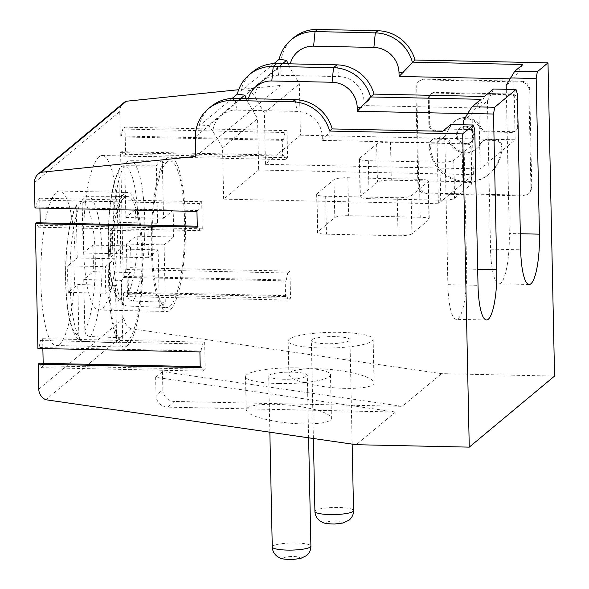 <?xml version="1.0" encoding="UTF-8"?>
<svg xmlns="http://www.w3.org/2000/svg" width="589" height="589" viewBox="0 0 589 589"><rect width="100%" height="100%" fill="white"/><g stroke="black" fill="none" stroke-linecap="round" stroke-linejoin="round"><path stroke-width="0.44" stroke-dasharray="2.94 2.21" d="M450.754 124.537L448.892 129.094L444.776 136.464L447.876 284.671A42.496 9.38 91.2 0 0 456.35 319.341A42.496 9.38 91.2 0 0 458.139 318.62A42.496 9.38 91.2 0 0 466.643 269.04L477.679 269.276M522.841 64.495L513.873 78.911L509.816 78.823M493.405 89.013L491.543 93.57L487.427 100.933L478.894 108.037L364.12 105.578L364.046 101.919A25.253 24.186 -129.8 0 0 338.903 76.577L278.626 75.289A25.253 24.186 -129.8 0 0 254.662 96.382L264.373 112.933L265.448 164.324L300.419 135.19L299.345 83.8L289.641 67.256A25.253 24.186 50.2 0 1 290.252 63.848M300.419 135.19L515.147 139.792L507.468 146.19L506.275 89.285M506.194 85.302L513.873 78.911L515.147 139.792M359.584 158.323L376.643 144.114A11.589 2.135 178.8 0 1 390.507 142.221L462.085 143.76L462.88 181.721L391.302 180.19A11.589 2.135 178.8 0 0 377.439 182.082L360.38 196.292A11.589 2.135 178.8 0 0 360.093 196.778L359.297 158.809A11.589 2.135 178.8 0 1 359.584 158.323L360.38 196.292M174.381 401.455A11.589 11.103 -129.8 0 1 162.844 389.822L156.019 395.506A11.589 11.103 -129.8 0 0 167.556 407.139L395.477 412.02L155.636 377.291L162.461 371.607L402.302 406.336L174.381 401.455L167.556 407.139M462.085 143.76A11.589 2.135 178.8 0 1 471.112 145.645A11.589 2.135 178.8 0 1 470.825 146.131L471.62 184.099A11.589 2.135 178.8 0 0 471.907 183.613L471.112 145.645M462.88 181.721A11.589 2.135 178.8 0 1 471.907 183.613M252.718 71.836A38.631 37.004 -129.8 0 0 240.768 91.251L250.273 90.544L254.662 96.382M264.373 112.933L299.345 83.8M288.279 300.081L286.637 295.663L124.647 292.188L126.289 296.613L128.527 294.743L290.524 298.211L288.279 300.081L126.289 296.613M124.647 292.188L123.55 293.101L285.54 296.576L286.637 295.663M162.844 389.822L162.461 371.607M321.27 347.981A42.496 7.819 -1.2 0 0 373.139 339.271A42.496 7.819 -1.2 0 0 340.037 332.351A42.496 7.819 -1.2 0 0 288.161 341.053A42.496 7.819 -1.2 0 0 321.27 347.981M322.073 386.384C347.643 390.249 374.928 388.306 374.052 382.673C372.52 378.02 361.447 374.044 340.84 370.753C315.27 366.881 287.984 368.832 288.86 374.457C290.399 379.117 301.465 383.086 322.073 386.384M487.427 100.933L490.534 249.14A42.496 9.38 91.2 0 0 499.001 283.817A42.496 9.38 91.2 0 0 500.79 283.088A42.496 9.38 91.2 0 0 509.301 233.509L520.33 233.745M494.885 140.432L495.732 139.726L486.698 139.527A6.111 5.853 50.2 0 0 481.412 142.796A17.648 16.904 50.2 0 1 477.061 148.45A17.648 16.904 50.2 0 1 466.135 152.234A17.648 16.904 50.2 0 1 450.445 142.133L449.598 142.847A17.648 16.904 50.2 0 0 465.281 152.949A17.648 16.904 50.2 0 0 476.206 149.164A17.648 16.904 50.2 0 0 480.558 143.51A6.111 5.853 50.2 0 1 485.844 140.241L494.885 140.432A6.111 5.853 50.2 0 1 500.967 146.565L500.974 147.044A36.746 35.2 50.2 0 1 488.656 174.513A36.746 35.2 50.2 0 1 465.899 182.391A36.746 35.2 50.2 0 1 429.307 145.505L429.3 145.027A6.111 5.853 50.2 0 1 435.124 139.151L444.165 139.35A6.111 5.853 50.2 0 1 449.598 142.847M293.661 37.733A38.631 37.004 -129.8 0 0 280.71 65.85L195.401 136.898M45.802 399.754L131.104 328.706L441.544 373.654L554.558 376.077M131.104 328.706A11.589 11.103 50.2 0 1 124.073 318.104L123.55 293.101M123.631 102.884A11.589 11.103 -129.8 0 0 119.744 111.549L120.274 136.906L282.271 140.381L282.595 156.1L120.605 152.625L123.219 277.382L285.209 280.857L285.54 296.576M280.71 65.85L281.115 85.361L238.678 89.712M524.004 195.158A8.143 7.797 50.2 0 0 531.779 187.331L530.925 188.038L528.878 90.146A8.143 7.797 50.2 0 0 520.764 81.974L521.618 81.26L424.485 79.176A8.143 7.797 50.2 0 0 416.71 87.01L418.764 184.909L417.91 185.616A8.143 7.797 50.2 0 0 426.016 193.788L523.15 195.872L524.004 195.158L426.87 193.082A8.143 7.797 50.2 0 1 418.764 184.909M531.779 187.331L529.732 89.432L528.878 90.146M521.618 81.26A8.143 7.797 50.2 0 1 529.732 89.432M196.962 211.429L198.059 210.516L199.465 203.558L201.703 201.696L202.27 228.79L200.032 230.652L198.39 226.235L197.293 227.148M467.563 113.625L472.069 113.721L473.35 174.609L464.817 181.714L463.624 124.809M444.776 136.464L437.097 142.855L438.371 203.742L464.817 181.714L466.643 269.04M311.817 339.757A19.319 3.556 -1.2 0 0 311.338 340.567A19.319 3.556 -1.2 0 0 328.544 343.74A19.319 3.556 -1.2 0 0 349.491 340.567A19.319 3.556 -1.2 0 0 349.962 339.757A19.319 3.556 -1.2 0 0 332.763 336.591A19.319 3.556 -1.2 0 0 311.817 339.757M470.825 146.131L453.766 160.341A11.589 2.135 178.8 0 1 439.902 162.233L368.331 160.694L369.126 198.662L440.697 200.194A11.589 2.135 178.8 0 0 454.561 198.309L471.62 184.099M198.39 226.235L197.271 226.213M289.641 67.256L288.073 63.796M278.612 383.505A42.496 7.819 -1.2 0 0 330.488 374.803A42.496 7.819 -1.2 0 0 297.386 367.875A42.496 7.819 -1.2 0 0 245.51 376.577A42.496 7.819 -1.2 0 0 278.612 383.505M279.422 421.908C304.992 425.773 332.277 423.83 331.393 418.197C329.862 413.544 318.796 409.569 298.189 406.277C272.611 402.412 245.333 404.356 246.209 409.988C247.741 414.641 258.814 418.617 279.422 421.908M269.166 375.289A19.319 3.556 -1.2 0 0 268.687 376.091A19.319 3.556 -1.2 0 0 285.893 379.264A19.319 3.556 -1.2 0 0 306.832 376.091A19.319 3.556 -1.2 0 0 307.311 375.289A19.319 3.556 -1.2 0 0 290.105 372.115A19.319 3.556 -1.2 0 0 269.166 375.289M444.165 139.35L445.019 138.636A6.111 5.853 50.2 0 1 450.445 142.133M39.338 363.236L40.98 367.661L43.225 365.791L205.215 369.266L202.969 371.136L201.335 366.711L200.231 367.624M40.98 367.661L202.969 371.136M449.282 127.703A6.111 5.853 50.2 0 1 443.988 130.972L434.954 130.78A6.111 5.853 50.2 0 1 428.873 124.647L428.328 98.959A6.111 5.853 50.2 0 1 434.159 93.084L510.781 94.726A6.111 5.853 50.2 0 1 516.862 100.852L517.4 126.547A6.111 5.853 50.2 0 1 511.569 132.422L485.667 131.862A6.111 5.853 50.2 0 1 480.241 128.365A17.648 16.904 50.2 0 0 464.552 118.264A17.648 16.904 50.2 0 0 453.626 122.048A17.648 16.904 50.2 0 0 449.282 127.703L450.129 126.996A6.111 5.853 50.2 0 1 444.842 130.257L435.801 130.066A6.111 5.853 50.2 0 1 429.72 123.933L428.873 124.647M121.378 135.993L283.368 139.46L284.767 132.51L122.777 129.035L121.378 135.993L120.274 136.906M282.271 140.381L283.368 139.46M285.334 159.604L123.344 156.129L121.702 151.712L283.699 155.179L285.334 159.604L287.579 157.734L287.012 130.64L284.767 132.51M283.699 155.179L282.595 156.1M287.012 130.64L125.023 127.172L122.777 129.035M125.023 127.172L125.59 154.266L287.579 157.734M123.344 156.129L125.59 154.266M121.702 151.712L120.605 152.625M286.313 279.944L124.316 276.469L125.722 269.519L287.712 272.987L286.313 279.944L285.209 280.857M123.219 277.382L124.316 276.469M287.712 272.987L289.957 271.117L127.96 267.649L125.722 269.519M127.96 267.649L128.527 294.743M289.957 271.117L290.524 298.211M156.019 395.506L155.636 377.291M159.317 307.274L127.187 306.008C123.771 305.522 121.886 303.549 121.511 300.081L120.443 249.029L158.117 249.832L159.317 307.274A73.227 16.168 91.2 0 0 165.288 302.297L164.088 244.862L126.414 244.052L135.875 236.174L173.541 236.984L164.088 244.862M126.414 244.052L127.482 295.111C127.857 298.571 129.742 300.545 133.158 301.031L165.288 302.297M152.198 247.711A73.36 16.197 91.2 0 0 166.761 307.568A73.36 16.197 91.2 0 0 184.593 220.728A73.36 16.197 91.2 0 0 169.904 160.878A73.36 16.197 91.2 0 0 152.198 247.711M429.72 123.933L429.182 98.245A6.111 5.853 50.2 0 1 435.013 92.37L511.635 94.012A6.111 5.853 50.2 0 1 517.716 100.145L516.862 100.852M125.862 217.474L163.528 218.283L162.328 160.849L130.221 160.738C126.826 161.077 125.015 162.969 124.787 166.422L125.862 217.474L135.315 209.603A57.95 12.796 -88.8 0 1 135.949 222.598A57.95 12.796 -88.8 0 1 135.875 236.174M163.528 218.283L172.989 210.406A57.95 12.796 -88.8 0 1 173.622 223.4A57.95 12.796 -88.8 0 1 173.541 236.984M158.117 249.832L148.656 257.71A57.95 12.796 -88.8 0 1 148.03 244.715A57.95 12.796 -88.8 0 1 148.104 231.138L157.558 223.26L119.891 222.451L110.43 230.328L148.104 231.138M162.328 160.849A73.227 16.168 91.2 0 0 156.357 165.826L157.558 223.26M202.27 228.79L40.28 225.315L40.229 222.841M39.919 208.064L39.713 198.221L201.703 201.696M484.452 96.471L478.894 108.037L480.175 168.925L507.468 146.19L509.301 233.509M445.019 138.636L435.978 138.444A6.111 5.853 50.2 0 0 432.193 139.755L431.347 140.462M485.667 131.862L486.521 131.156A6.111 5.853 50.2 0 1 481.088 127.658L480.241 128.365M450.129 126.996A17.648 16.904 50.2 0 1 454.48 121.334A17.648 16.904 50.2 0 1 465.406 117.557A17.648 16.904 50.2 0 1 481.088 127.658M486.521 131.156L512.423 131.708A6.111 5.853 50.2 0 0 516.207 130.397L515.353 131.111M135.315 209.603L172.989 210.406M517.716 100.145L518.254 125.832A6.111 5.853 50.2 0 1 516.207 130.397M465.59 126.223A8.82 8.452 50.2 0 1 473.799 132.12A8.82 8.452 50.2 0 1 471.414 141.677A8.82 8.452 50.2 0 1 465.951 143.561A8.82 8.452 50.2 0 1 457.741 137.671A8.82 8.452 50.2 0 1 460.127 128.115A8.82 8.452 50.2 0 1 465.59 126.223M495.732 139.726A6.111 5.853 50.2 0 1 501.813 145.851L501.828 146.337A36.746 35.2 50.2 0 1 489.511 173.799A36.746 35.2 50.2 0 1 466.753 181.677A36.746 35.2 50.2 0 1 430.161 144.798L429.307 145.505M432.193 139.755A6.111 5.853 50.2 0 0 430.147 144.32L430.161 144.798M530.925 188.038A8.143 7.797 50.2 0 1 523.15 195.872M520.764 81.974L423.631 79.89L424.485 79.176M416.71 87.01L415.856 87.724A8.143 7.797 50.2 0 1 423.631 79.89M415.856 87.724L417.91 185.616M464.736 126.937A8.82 8.452 50.2 0 1 472.945 132.827A8.82 8.452 50.2 0 1 470.567 142.383A8.82 8.452 50.2 0 1 465.096 144.276A8.82 8.452 50.2 0 1 456.887 138.386A8.82 8.452 50.2 0 1 459.273 128.829A8.82 8.452 50.2 0 1 464.736 126.937M491.543 93.57L517.407 94.122M265.448 164.324L480.175 168.925M368.331 160.694A11.589 2.135 178.8 0 1 359.297 158.809M273.966 63.59L240.768 91.251M282.529 63.678L250.273 90.544M199.907 351.905L201.004 350.992L39.014 347.525L37.91 348.438M364.12 105.578L373.993 94.1M39.014 347.525L40.413 340.567L42.658 338.697L42.864 348.541M43.174 363.325L43.225 365.791M36.4 222.76L38.035 227.185L40.28 225.315M198.059 210.516L36.069 207.041L37.468 200.091L39.713 198.221M36.069 207.041L34.972 207.961M98.996 156.836A77.269 17.059 -88.8 0 1 102.243 155.518A77.269 17.059 -88.8 0 1 117.719 225.815A77.269 17.059 -88.8 0 1 102.177 308.702A77.269 17.059 -88.8 0 1 98.93 310.02A77.269 17.059 -88.8 0 1 83.454 239.723A77.269 17.059 -88.8 0 1 98.996 156.836M59.526 344.226A77.269 17.059 -88.8 0 1 56.279 345.544A77.269 17.059 -88.8 0 1 40.796 275.247A77.269 17.059 -88.8 0 1 56.345 192.36A77.269 17.059 -88.8 0 1 59.592 191.042A77.269 17.059 -88.8 0 1 75.068 261.339A77.269 17.059 -88.8 0 1 59.526 344.226M166.805 158.286A77.269 17.059 -88.8 0 1 170.052 156.968A77.269 17.059 -88.8 0 1 185.535 227.266A77.269 17.059 -88.8 0 1 169.985 310.153A77.269 17.059 -88.8 0 1 166.739 311.471A77.269 17.059 -88.8 0 1 151.263 241.173A77.269 17.059 -88.8 0 1 166.805 158.286M38.035 227.185L200.032 230.652M40.413 340.567L202.402 344.042L204.648 342.172L205.215 369.266M201.004 350.992L202.402 344.042M119.891 222.451L118.816 171.392L119.67 168.24L121.157 166.665L123.697 165.737L156.357 165.826M120.443 249.029L110.99 256.907L148.656 257.71M110.99 256.907A57.95 12.796 -88.8 0 1 110.357 243.912A57.95 12.796 -88.8 0 1 110.43 230.328M232.169 98.407L198.964 126.061L208.477 125.361L212.865 131.2A25.253 24.186 -129.8 0 1 236.83 110.099L234.849 98.37M463.543 120.833L472.069 113.721L481.036 99.313M246.268 98.613L247.836 102.066A25.253 24.186 50.2 0 1 248.455 98.665M247.836 102.066L257.548 118.617L258.623 170.007L473.35 174.609M395.477 412.02L356.235 444.71M441.544 373.654L402.302 406.336M325.673 196.225L326.468 234.186A11.589 2.135 178.8 0 1 317.442 232.302L316.646 194.333A11.589 2.135 178.8 0 0 325.673 196.225L397.251 197.757A11.589 2.135 178.8 0 0 411.115 195.865L411.91 233.833L428.969 219.623A11.589 2.135 178.8 0 0 429.256 219.137L428.461 181.169A11.589 2.135 178.8 0 1 428.174 181.655L428.969 219.623M316.646 194.333A11.589 2.135 178.8 0 1 316.934 193.847L333.992 179.638A11.589 2.135 178.8 0 1 347.856 177.745L419.434 179.284L420.229 217.253A11.589 2.135 178.8 0 1 429.256 219.137M420.229 217.253L348.651 215.714A11.589 2.135 178.8 0 0 334.788 217.606L317.729 231.816A11.589 2.135 178.8 0 0 317.442 232.302M326.468 234.186L398.046 235.725A11.589 2.135 178.8 0 0 411.91 233.833M369.126 198.662A11.589 2.135 178.8 0 1 360.093 196.778M438.371 203.742L223.643 199.134L258.623 170.007M411.115 195.865L428.174 181.655M419.434 179.284A11.589 2.135 178.8 0 1 428.461 181.169M442.648 131.288L437.097 142.855L322.323 140.396L322.249 136.736A25.253 24.186 -129.8 0 0 297.106 111.395L236.83 110.099M223.643 199.134L222.568 147.743L212.865 131.2M210.914 106.653A38.631 37.004 -129.8 0 0 198.964 126.061M37.468 200.091L199.465 203.558M448.892 129.094L474.756 129.646M322.323 140.396L332.196 128.917M240.732 98.496L208.477 125.361M222.568 147.743L257.548 118.617M281.115 85.361L195.813 156.409M127.334 345.684A77.269 17.059 -88.8 0 1 124.088 347.002A77.269 17.059 -88.8 0 1 108.612 276.705A77.269 17.059 -88.8 0 1 124.154 193.81A77.269 17.059 -88.8 0 1 127.401 192.5A77.269 17.059 -88.8 0 1 142.877 262.797A77.269 17.059 -88.8 0 1 127.334 345.684M141.942 256.259A73.36 16.197 91.2 0 0 127.253 196.402A73.36 16.197 91.2 0 0 109.547 283.243A73.36 16.197 91.2 0 0 124.11 343.092A73.36 16.197 91.2 0 0 141.942 256.259M119.677 196.373L87.57 196.262C84.168 196.601 82.357 198.493 82.136 201.946L83.204 253.005L120.878 253.807L119.677 196.373A73.227 16.168 91.2 0 0 113.706 201.35L114.907 258.785L77.233 257.975L67.779 265.853L105.453 266.662L114.907 258.785M77.233 257.975L76.165 206.923L77.019 203.765L78.97 201.902L81.046 201.261L113.706 201.35M83.204 253.005L92.664 245.127L130.338 245.937A57.95 12.796 -88.8 0 1 130.964 258.924A57.95 12.796 -88.8 0 1 130.891 272.508L121.437 280.386L83.763 279.576L93.217 271.706L130.891 272.508M120.878 253.807L130.338 245.937M115.466 285.363L106.005 293.241L68.331 292.431L77.792 284.553L115.466 285.363L116.666 342.798A73.227 16.168 91.2 0 0 122.637 337.821L121.437 280.386M106.005 293.241A57.95 12.796 -88.8 0 1 105.372 280.246A57.95 12.796 -88.8 0 1 105.453 266.662M68.331 292.431A57.95 12.796 -88.8 0 1 67.706 279.436A57.95 12.796 -88.8 0 1 67.779 265.853M116.666 342.798L84.536 341.532C81.12 341.046 79.228 339.073 78.86 335.612L77.792 284.553M83.763 279.576L84.831 330.635C85.199 334.096 87.091 336.076 90.507 336.562L122.637 337.821M92.664 245.127A57.95 12.796 -88.8 0 1 93.298 258.122A57.95 12.796 -88.8 0 1 93.217 271.706M200.216 366.689L201.335 366.711M42.658 338.697L204.648 342.172M390.507 142.221L391.302 180.19M278.626 75.289L276.646 63.553M376.643 144.114L377.439 182.082M326.932 522.244A7.723 1.421 178.8 0 1 336.179 520.985A7.723 1.421 178.8 0 1 342.003 522.568A7.723 1.421 178.8 0 1 332.763 523.827A7.723 1.421 178.8 0 1 326.932 522.244M314.916 511.421A19.319 3.556 178.8 0 1 315.395 510.611A19.319 3.556 178.8 0 1 336.341 507.438A19.319 3.556 178.8 0 1 353.547 510.611M272.265 546.945A19.319 3.556 178.8 0 1 272.744 546.136A19.319 3.556 178.8 0 1 293.69 542.962A19.319 3.556 178.8 0 1 310.889 546.136M299.352 558.092A7.723 1.421 178.8 0 1 290.112 559.351A7.723 1.421 178.8 0 1 284.281 557.768A7.723 1.421 178.8 0 1 293.521 556.509A7.723 1.421 178.8 0 1 299.352 558.092M439.902 162.233L440.697 200.194M481.412 142.796L480.558 143.51M485.844 140.241L486.698 139.527M443.988 130.972L444.842 130.257M38.764 389.152L124.073 318.104M133.158 301.031A72.653 16.043 91.2 0 0 144.747 220.014A72.653 16.043 91.2 0 0 130.221 160.738M124.25 165.708A72.653 16.043 91.2 0 0 112.661 246.732A72.653 16.043 91.2 0 0 127.084 306.008A72.653 16.043 91.2 0 0 127.187 306.008M429.182 98.245L428.328 98.959M434.159 93.084L435.013 92.37M127.482 295.111A66.859 14.762 91.2 0 0 137.914 220.956A66.859 14.762 91.2 0 0 124.787 166.422M435.124 139.151L435.978 138.444M510.781 94.726L511.635 94.012M511.569 132.422L512.423 131.708M434.954 130.78L435.801 130.066M518.254 125.832L517.4 126.547M426.016 193.788L426.87 193.082M501.813 145.851L500.967 146.565M501.828 146.337L500.974 147.044M430.147 144.32L429.3 145.027M453.766 160.341L454.561 198.309M490.534 249.14L520.669 249.788M336.923 64.849L338.903 76.577M119.744 111.549L34.442 182.597M118.816 171.392A66.859 14.762 91.2 0 0 108.391 245.547A66.859 14.762 91.2 0 0 121.511 300.081M364.046 101.919L367.205 102.39M397.251 197.757L398.046 235.725M347.856 177.745L348.651 215.714M333.992 179.638L334.788 217.606M316.934 193.847L317.729 231.816M447.876 284.671L478.018 285.312M322.249 136.736L325.4 137.208M295.118 99.659L297.106 111.395M90.507 336.562A72.653 16.043 91.2 0 0 102.096 255.538A72.653 16.043 91.2 0 0 87.57 196.262M81.599 201.232A72.653 16.043 91.2 0 0 70.01 282.256A72.653 16.043 91.2 0 0 84.433 341.532A72.653 16.043 91.2 0 0 84.536 341.532M76.165 206.923A66.859 14.762 91.2 0 0 65.732 281.071A66.859 14.762 91.2 0 0 78.86 335.612M84.831 330.635A66.859 14.762 91.2 0 0 95.263 256.48A66.859 14.762 91.2 0 0 82.136 201.946M373.139 339.271L374.052 382.673M313.392 438.503L311.338 340.567M330.488 374.803L331.393 418.197M482.914 140.837L482.06 141.551M448.627 128.954L447.773 129.661M119.567 168.41L116.291 175.802C112.948 185.491 110.592 198.39 109.208 214.499C107.846 231.352 107.839 247.674 109.186 263.467C109.981 272.928 111.755 285.481 115.415 294.861L118.374 300.53C119.722 303.261 122.622 305.087 127.084 306.008L166.761 307.568M431.229 93.68L430.382 94.395M529.047 193.413L528.2 194.127M419.442 80.921L418.588 81.635M471.414 141.677L470.567 142.383M489.511 173.799L488.656 174.513M102.243 155.518L170.052 156.968M269.858 432.201L268.687 376.091M56.279 345.544L124.088 347.002M118.455 196.373L127.253 196.402M124.11 343.092L84.433 341.532C77.269 340.096 75.966 337.136 72.764 330.392C69.104 321.012 67.33 308.459 66.535 298.991C65.188 283.199 65.195 266.876 66.557 250.03C67.934 233.914 70.297 221.015 73.64 211.333L76.916 203.934M245.51 376.577L246.209 409.988M454.48 121.334L453.626 122.048M161.106 160.841L169.904 160.878M477.061 148.45L476.206 149.164M460.127 128.115L459.273 128.829M308.621 437.811L307.311 375.289M98.93 310.02L166.739 311.471M59.592 191.042L127.401 192.5M529.143 284.458L499.001 283.817M486.492 319.989L456.35 319.341M288.161 341.053L288.86 374.457M352.148 444.113L349.962 339.757"/><path stroke-width="0.88" d="M292.564 101.794L295.118 99.659L234.849 98.37L232.287 100.498L292.564 101.794A38.631 37.004 50.2 0 1 329.634 131.052L462.696 133.902L473.357 125.023L474.756 129.646L478.018 285.312A42.496 9.38 91.2 0 0 486.492 319.989A42.496 9.38 91.2 0 0 488.274 319.26A42.496 9.38 91.2 0 0 496.785 269.681L493.523 114.016L467.659 113.463L463.543 120.833L463.624 124.809M509.816 78.823L399.099 76.452L414.943 59.997A38.631 37.004 50.2 0 0 377.866 30.738L317.596 29.45A38.631 37.004 -129.8 0 0 293.661 37.733L291.106 39.861A38.631 37.004 50.2 0 1 315.034 31.585L313.606 46.156L373.882 47.444A25.253 24.186 50.2 0 1 399.018 72.786L399.099 76.452M506.275 89.285L506.194 85.302L514.734 71.247L522.841 64.495L412.381 62.132A38.631 37.004 50.2 0 0 375.311 32.874L315.034 31.585L317.596 29.45M290.252 63.848A25.253 24.186 50.2 0 1 313.606 46.156M276.646 63.553L273.237 66.395L333.507 67.691L336.923 64.849L276.646 63.553A38.631 37.004 -129.8 0 0 252.718 71.836L249.302 74.678A38.631 37.004 -129.8 0 0 237.352 94.093L232.169 98.407M336.923 64.849A38.631 37.004 50.2 0 1 373.993 94.1L484.452 96.471L493.405 89.013L516.008 89.491L517.407 94.122L520.669 249.788A42.496 9.38 91.2 0 0 529.143 284.458A42.496 9.38 91.2 0 0 530.925 283.736A42.496 9.38 91.2 0 0 539.436 234.157L536.174 78.492L510.31 77.939M462.696 133.902L469.256 447.132L554.558 376.077L547.998 62.854L414.943 59.997M238.678 89.712L126.34 101.234A11.589 11.103 -129.8 0 0 123.631 102.884L38.322 173.932A11.589 11.103 -129.8 0 0 34.442 182.597L34.972 207.961L196.962 211.429L197.293 227.148L35.303 223.68L36.4 222.76L197.271 226.213M514.734 71.247L537.337 71.733L536.174 78.492M537.337 71.733L547.998 62.854M288.073 63.796L286.541 60.336L279.157 59.275A38.631 37.004 50.2 0 1 291.106 39.861M469.256 447.132L356.235 444.71L45.802 399.754A11.589 11.103 50.2 0 1 38.764 389.152L38.241 364.157L39.338 363.236L200.216 366.689M40.229 222.841L39.919 208.064M279.157 59.275L273.966 63.59M286.541 60.336L282.529 63.678M35.303 223.68L37.91 348.438L199.907 351.905L200.231 367.624L38.241 364.157M42.864 348.541L43.174 363.325M126.34 101.234L41.039 172.29A11.589 11.103 -129.8 0 0 38.322 173.932M467.563 113.625L357.295 111.262L357.221 107.603A25.253 24.186 50.2 0 0 332.078 82.261L271.801 80.973L273.237 66.395A38.631 37.004 -129.8 0 0 249.302 74.678M332.078 82.261L333.507 67.691A38.631 37.004 50.2 0 1 370.584 96.942L373.993 94.1M467.659 113.463L472.076 106.771L494.686 107.257L493.523 114.016M472.076 106.771L481.036 99.313L370.584 96.942L357.295 111.262M494.686 107.257L516.008 89.491M248.455 98.665A25.253 24.186 50.2 0 1 271.801 80.973M234.849 98.37A38.631 37.004 -129.8 0 0 210.914 106.653L208.359 108.781A38.631 37.004 -129.8 0 0 195.401 136.898L195.813 156.409L41.039 172.29M232.287 100.498A38.631 37.004 -129.8 0 0 208.359 108.781M329.634 131.052L332.196 128.917L442.648 131.288L450.754 124.537L473.357 125.023M295.118 99.659A38.631 37.004 50.2 0 1 332.196 128.917M237.352 94.093L244.744 95.153L246.268 98.613M244.744 95.153L240.732 98.496M477.679 269.276L496.785 269.681M520.33 233.745L539.436 234.157M314.916 511.421C315.159 515.809 317.147 519.174 320.872 521.515L322.772 522.458C323.979 523.349 327.889 523.871 334.5 524.026L343.107 523.017L349.181 520.08C352.148 517.429 353.606 514.271 353.547 510.611A19.319 3.556 178.8 0 1 353.069 511.421A19.319 3.556 178.8 0 1 332.122 514.587A19.319 3.556 178.8 0 1 314.916 511.421L313.392 438.503M272.265 546.945C272.508 551.333 274.489 554.698 278.222 557.039L280.121 557.989C281.328 558.873 285.238 559.395 291.842 559.55L300.456 558.541L306.53 555.611C309.497 552.953 310.955 549.795 310.889 546.136A19.319 3.556 178.8 0 1 310.418 546.945A19.319 3.556 178.8 0 1 289.471 550.119A19.319 3.556 178.8 0 1 272.265 546.945L269.858 432.201M377.866 30.738L375.311 32.874L373.882 47.444M399.018 72.786L403.126 72.469M357.221 107.603L361.329 107.286M310.889 546.136L308.621 437.811M353.547 510.611L352.148 444.113"/></g></svg>
